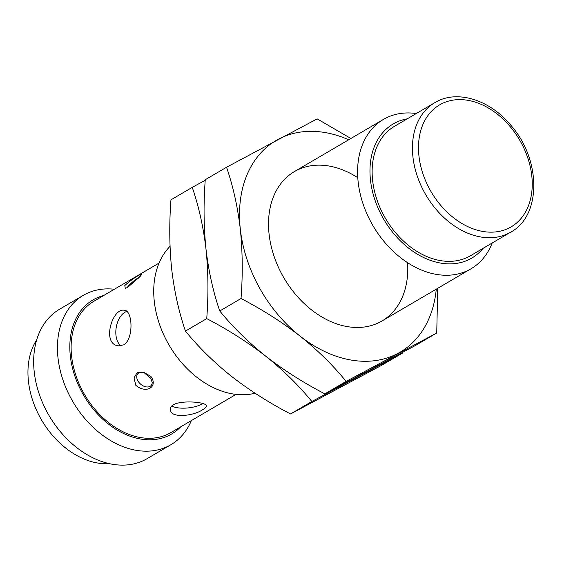 <?xml version="1.0" encoding="UTF-8"?>
<svg xmlns="http://www.w3.org/2000/svg" width="562" height="562" viewBox="0 0 562 562"><rect width="100%" height="100%" fill="white"/><g stroke="black" fill="none" stroke-linecap="round" stroke-linejoin="round"><path stroke-width="0.84" d="M236.047 394.398L170.834 432.621A76.123 55.181 -120.4 0 1 84.736 394.854A76.123 55.181 -120.4 0 1 93.847 301.281L159.06 263.058M202.749 409.628C205.249 408.174 206.458 406.937 206.38 405.912C207.006 401.212 168.164 398.753 170.518 409.867C170.567 418.592 193.799 416.063 202.749 409.628M123.647 344.871C133.826 339.308 132.744 310.681 124.581 310.329C112.512 307.07 101.251 344 118.322 345.855L123.647 344.871M124.799 285.524C133.264 277.839 145.635 270.596 139.896 276.673L127.715 287.372L125.291 288.404L124.799 285.524M135.814 385.286L134.016 377.924L137.135 372.676L143.675 372.269L150.911 376.442C158.505 386.958 146.008 394.173 135.814 385.286M138.821 372.894A8.887 5.957 41.5 0 1 140.591 372.283L144.406 372.908L150.841 378.359L152.218 382.567A8.887 5.957 41.5 0 1 141.547 384.879A8.887 5.957 41.5 0 1 138.821 372.894M127.181 287.674A8.887 1.412 139.9 0 1 132.421 282.124A8.887 1.412 139.9 0 1 139.172 277.333M83.295 295.338L59.516 309.276A86.583 62.768 59.6 0 0 49.154 415.718A86.583 62.768 59.6 0 0 147.089 458.669L170.869 444.732A86.583 62.768 -120.4 0 1 72.934 401.774A86.583 62.768 -120.4 0 1 83.295 295.338A86.583 62.768 -120.4 0 1 114.388 289.24M191.382 420.58A86.583 62.768 -120.4 0 1 170.869 444.732M103.689 295.514A77.732 56.348 59.6 0 0 83.731 395.444A77.732 56.348 59.6 0 0 180.676 426.853M170.033 246.346A86.583 62.768 59.6 0 0 154.29 301.429A86.583 62.768 59.6 0 0 255.078 393.231M492.186 243.002A86.583 62.768 -120.4 0 1 471.005 268.798A86.583 62.768 -120.4 0 1 401.289 258.232A86.583 62.768 -120.4 0 1 358.149 181.926A86.583 62.768 -120.4 0 1 383.439 119.404A86.583 62.768 -120.4 0 1 416.287 113.531M407.218 118.849A77.732 56.348 59.6 0 0 370.477 180.086A77.732 56.348 59.6 0 0 417.039 253.968A77.732 56.348 59.6 0 0 483.109 248.32M372.62 180.465A75.041 54.402 59.6 0 0 410.007 246.599A75.041 54.402 59.6 0 0 470.429 255.759L510.732 232.134A75.041 54.402 -120.4 0 1 450.31 222.974A75.041 54.402 -120.4 0 1 412.929 156.84A75.041 54.402 -120.4 0 1 434.84 102.656L394.538 126.281A75.041 54.402 59.6 0 0 372.62 180.465M109.442 463.678A76.481 55.441 -120.4 0 1 41.63 420.123A76.481 55.441 -120.4 0 1 36.762 339.673M126.857 311.425A18.04 10.58 -80 0 0 116.222 327.484A18.04 10.58 -80 0 0 121.16 345.827M172.007 406.066A18.04 6.519 173.7 0 0 202.123 403.945A18.04 6.519 173.7 0 0 202.72 403.572M205.228 180.29L192.246 187.357C198.772 206.31 203.36 226.915 206.001 249.17C208.298 271.629 208.537 294.783 206.739 318.619C228.032 329.683 247.723 342.23 265.798 356.245C283.522 370.463 298.872 385.546 311.833 401.5L402.441 353.112L381.155 365.588L290.554 413.969C269.254 402.905 249.57 390.365 231.495 376.35C213.764 362.132 198.421 347.042 185.453 331.095C178.927 312.142 174.339 291.538 171.698 269.275C169.401 246.816 169.162 223.669 170.96 199.833L192.246 187.357M206.739 318.619L185.453 331.095M311.833 401.5L290.554 413.969M407.598 262.7A86.583 62.768 -120.4 0 1 345.187 326.206A86.583 62.768 -120.4 0 1 269.086 234.136A86.583 62.768 -120.4 0 1 357.783 177.711M436.274 289.156A122.664 88.922 -120.4 0 1 397.945 353.386A122.664 88.922 -120.4 0 1 300.094 336.132A122.664 88.922 -120.4 0 1 240.304 229.064A122.664 88.922 -120.4 0 1 278.359 139.243A122.664 88.922 -120.4 0 1 348.707 139.762M350.892 138.484L317.151 118.863L226.549 167.251C233.075 186.205 237.663 206.809 240.304 229.064C242.594 251.523 242.84 274.678 241.035 298.513C262.335 309.578 282.019 322.117 300.094 336.132C317.825 350.358 333.168 365.441 346.136 381.394L436.737 333.006L437.735 288.306M226.549 167.251L205.263 179.721C203.458 203.563 203.704 226.711 206.001 249.17C208.643 271.425 213.23 292.036 219.756 310.99L241.035 298.513M346.136 381.394L324.857 393.864C303.557 382.799 283.873 370.26 265.798 356.245C248.067 342.026 232.717 326.936 219.756 310.99M436.737 333.006L415.459 345.482L324.857 393.864M418.95 155.941A70.707 51.261 59.6 0 0 509.832 227.61A70.707 51.261 59.6 0 0 497.3 114.107A70.707 51.261 59.6 0 0 418.95 155.941M140.704 275.52L137.62 278.956M383.439 119.404L294.369 171.614M471.005 268.798L381.935 321.007M434.84 102.656C456.751 89.154 490.366 99.699 511.553 126.113C541.29 160.374 541.339 215.878 510.732 232.134"/></g></svg>
